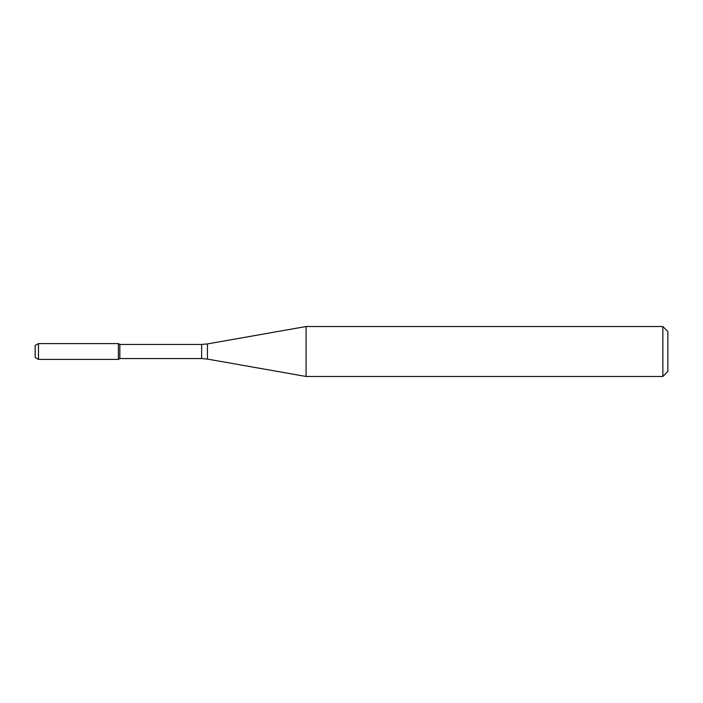 <?xml version="1.0" encoding="UTF-8"?>
<svg xmlns="http://www.w3.org/2000/svg" width="703" height="703" viewBox="0 0 703 703"><rect width="100%" height="100%" fill="white"/><g stroke="black" fill="none" stroke-linecap="round" stroke-linejoin="round"><path stroke-width="1.05" d="M662.859 376.474L662.859 326.526L667.85 331.517L667.85 371.483L662.859 376.474L306.069 376.474L207.429 359.084L201.647 358.574L119.844 358.574L118.403 359.409L118.403 343.591L38.48 343.591L38.48 359.409L35.15 357.484L35.15 345.516L38.48 343.591M119.844 358.574L119.844 344.426L118.403 343.591L118.403 359.409L38.48 359.409M306.069 376.474L306.069 326.526L207.429 343.916L207.429 359.084M201.647 358.574L201.647 344.426L119.844 344.426M201.647 344.426L207.429 343.916M662.859 326.526L306.069 326.526"/></g></svg>
